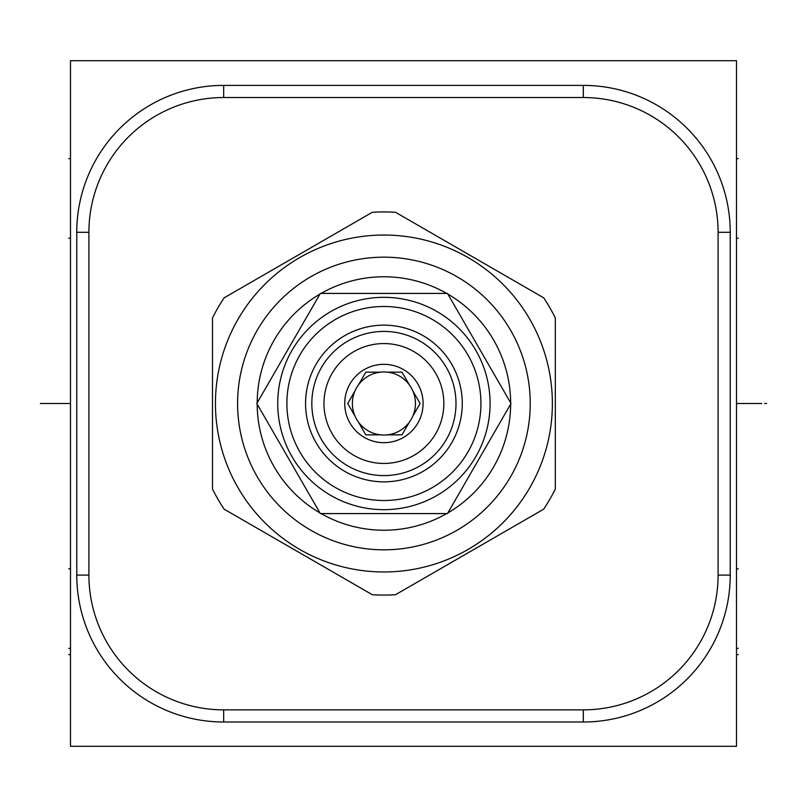 <?xml version="1.0" encoding="UTF-8"?>
<svg xmlns="http://www.w3.org/2000/svg" width="807" height="807" viewBox="0 0 807 807"><rect width="100%" height="100%" fill="white"/><g stroke="black" fill="none" stroke-linecap="round" stroke-linejoin="round"><path stroke-width="1.21" d="M70.502 60.707L70.502 746.293L736.498 746.293L736.498 60.707L70.502 60.707M730.234 575.088A146.914 146.914 0 0 1 583.32 722.003L223.68 722.003A146.914 146.914 0 0 1 76.766 575.088L76.766 232.295A146.914 146.914 0 0 1 223.68 85.391L583.32 85.391A146.914 146.914 0 0 1 730.234 232.295L730.234 575.088L718.089 575.088A134.769 134.769 0 0 1 583.32 709.857L223.68 709.857A134.769 134.769 0 0 1 88.911 575.088L88.911 232.295A134.769 134.769 0 0 1 223.68 97.536L583.32 97.536A134.769 134.769 0 0 1 718.089 232.295L718.089 575.088M511.033 403.5L447.471 293.415L320.349 293.415L256.797 403.5L320.349 513.585L447.471 513.585L511.033 403.5M277.739 403.5A106.171 106.171 0 0 0 383.91 509.671A106.171 106.171 0 0 0 490.081 403.5A106.171 106.171 0 0 0 383.91 297.329A106.171 106.171 0 0 0 277.739 403.5A106.171 106.171 0 0 0 383.91 509.671A106.171 106.171 0 0 0 490.081 403.5A106.171 106.171 0 0 0 383.91 297.329A106.171 106.171 0 0 0 277.739 403.5M286.888 403.5A97.022 97.022 0 0 0 383.91 500.522A97.022 97.022 0 0 0 480.932 403.5A97.022 97.022 0 0 0 383.91 306.478A97.022 97.022 0 0 0 286.888 403.5M305.56 403.5A78.35 78.35 0 0 0 383.91 481.85A78.35 78.35 0 0 0 462.27 403.5A78.35 78.35 0 0 0 383.91 325.15A78.35 78.35 0 0 0 305.56 403.5M455.995 403.5A72.085 72.085 0 0 1 383.91 475.585A72.085 72.085 0 0 1 311.825 403.5A72.085 72.085 0 0 1 383.91 331.415A72.085 72.085 0 0 1 455.995 403.5M323.97 403.5A59.94 59.94 0 0 1 383.91 343.56A59.94 59.94 0 0 1 443.85 403.5A59.94 59.94 0 0 1 383.91 463.44A59.94 59.94 0 0 1 323.97 403.5M344.73 403.5A39.18 39.18 0 0 0 383.91 442.68A39.18 39.18 0 0 0 423.09 403.5A39.18 39.18 0 0 0 383.91 364.32A39.18 39.18 0 0 0 344.73 403.5M355.019 416.13A31.534 31.534 0 0 1 355.019 390.87L347.726 403.5L355.019 416.13A31.534 31.534 0 0 0 358.52 422.212L365.813 434.842L380.4 434.842A31.534 31.534 0 0 0 387.421 434.842L402.007 434.842L409.3 422.212A31.534 31.534 0 0 0 412.811 416.13L420.104 403.5L412.811 390.87A31.534 31.534 0 0 1 412.811 416.13L420.104 403.5M402.007 434.842L387.421 434.842A31.534 31.534 0 0 0 409.3 422.212M365.813 434.842L358.52 422.212A31.534 31.534 0 0 0 380.4 434.842M412.811 390.87A31.534 31.534 0 0 0 355.019 390.87L347.726 403.5M365.813 372.158L380.4 372.158L365.813 372.158L358.52 384.788M402.007 372.158L409.3 384.788L402.007 372.158L387.421 372.158M321.115 513.585A126.739 126.739 0 0 0 446.705 513.585M447.855 512.929A126.739 126.739 0 0 0 510.649 404.166M510.649 402.834A126.739 126.739 0 0 0 447.855 294.071M446.705 293.415A126.739 126.739 0 0 0 321.115 293.415M319.976 294.071A126.739 126.739 0 0 0 257.181 402.834M257.181 404.166A126.739 126.739 0 0 0 319.976 512.929M383.91 549.829A146.329 146.329 0 0 0 530.239 403.5A146.329 146.329 0 0 0 383.91 257.171A146.329 146.329 0 0 0 237.591 403.5A146.329 146.329 0 0 0 383.91 549.829M383.91 571.961A168.461 168.461 0 0 1 215.449 403.5A168.461 168.461 0 0 1 383.91 235.039A168.461 168.461 0 0 1 552.371 403.5A168.461 168.461 0 0 1 383.91 571.961M224.114 509.156A191.572 191.572 0 0 1 212.503 489.062L212.503 317.938A191.572 191.572 0 0 1 224.114 297.844L372.309 212.281A191.572 191.572 0 0 1 395.511 212.281L543.716 297.844A191.572 191.572 0 0 1 555.317 317.938L555.317 489.062A191.572 191.572 0 0 1 543.716 509.156L395.511 594.719A191.572 191.572 0 0 1 372.309 594.719L224.114 509.156M70.502 158.646L68.787 158.646L70.502 158.646M70.502 648.354L68.787 648.354L70.502 648.354M70.502 654.618L68.787 654.618M70.502 403.5L40.35 403.5M70.502 238.176L68.787 238.176M70.502 568.824L68.766 568.824M736.498 158.646L738.234 158.646L736.498 158.646M736.498 648.354L738.234 648.354L736.498 648.354M764.592 403.5L766.65 403.5M736.498 654.618L738.234 654.618M736.498 238.176L738.234 238.176M736.498 568.824L738.264 568.824M761.727 403.5L736.498 403.5M583.32 709.857L583.32 722.003M223.68 709.857L223.68 722.003M88.911 575.088L76.766 575.088M88.911 232.295L76.766 232.295M223.68 97.536L223.68 85.391M583.32 97.536L583.32 85.391M718.089 232.295L730.234 232.295"/></g></svg>
